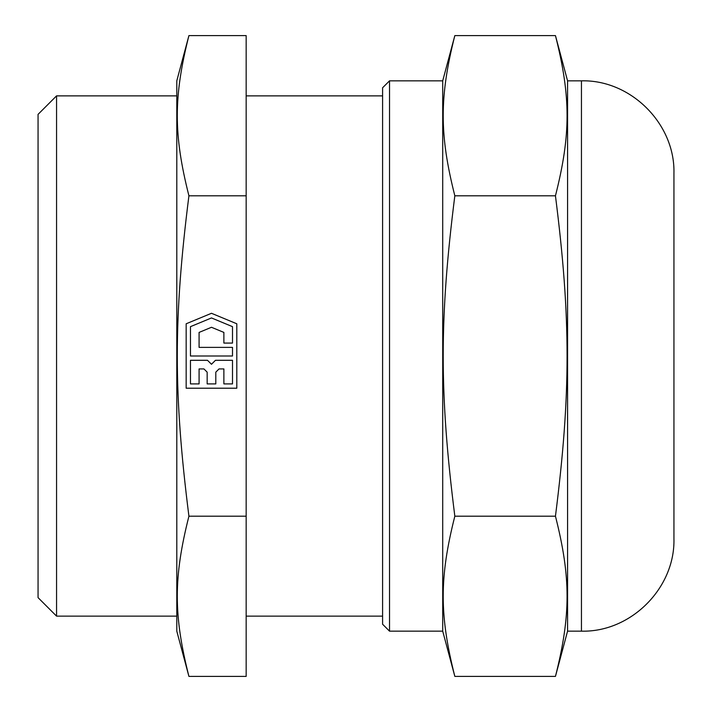 <?xml version="1.0" encoding="UTF-8"?>
<svg xmlns="http://www.w3.org/2000/svg" width="712" height="712" viewBox="0 0 712 712"><rect width="100%" height="100%" fill="white"/><g stroke="black" fill="none" stroke-linecap="round" stroke-linejoin="round"><path stroke-width="1.07" d="M567.571 80.839L567.571 631.161L581.446 631.161C630.868 632.434 675.216 588.094 673.944 538.673L673.944 173.328C675.216 123.897 630.868 79.566 581.446 80.839L567.571 80.839L555.449 35.6L454.834 35.6C439.34 96.859 439.34 134.541 454.834 195.8C439.34 318.317 439.34 393.683 454.834 516.2C439.34 577.459 439.34 615.141 454.834 676.4L555.449 676.4C570.953 615.141 570.953 577.459 555.449 516.2C570.953 393.683 570.953 318.317 555.449 195.8C570.953 134.541 570.953 96.859 555.449 35.6M56.559 616.129L38.056 597.635L38.056 114.365L56.559 95.871L56.559 616.129L176.799 616.129M567.571 631.161L555.449 676.4M188.92 676.4L176.799 631.161L176.799 80.839L188.92 35.6C173.425 96.859 173.425 134.541 188.92 195.8C173.425 318.317 173.425 393.683 188.92 516.2C173.425 577.459 173.425 615.141 188.92 676.4L246.165 676.4L246.165 35.6L188.92 35.6M555.449 516.2L454.834 516.2M555.449 195.8L454.834 195.8M389.526 631.161L382.593 624.228L382.593 87.772L389.526 80.839L389.526 631.161L442.713 631.161L442.713 80.839L454.834 35.6M246.165 195.8L188.92 195.8M246.165 516.2L188.92 516.2M211.482 313.289L236.802 323.782L236.802 388.209L186.161 388.209L186.161 323.782L211.482 313.289M382.593 616.129L246.165 616.129M199.084 347.376L232.504 347.376L232.504 356L190.46 356L190.46 326.657L211.482 317.944L232.504 326.657L232.504 343.077L223.88 343.077L223.88 332.415L211.482 327.28L199.084 332.415L199.084 347.376M199.084 383.91L190.46 383.91L190.46 360.299L207.504 360.299L211.482 364.277L215.46 360.299L232.504 360.299L232.504 383.91L223.88 383.91L223.88 368.923L219.038 368.923L215.798 372.162L215.798 383.91L207.165 383.91L207.165 372.162L203.926 368.923L199.084 368.923L199.084 383.91M581.446 631.161L581.446 80.839M176.799 95.871L56.559 95.871M442.713 631.161L454.834 676.4M442.713 80.839L389.526 80.839M382.593 95.871L246.165 95.871"/></g></svg>
